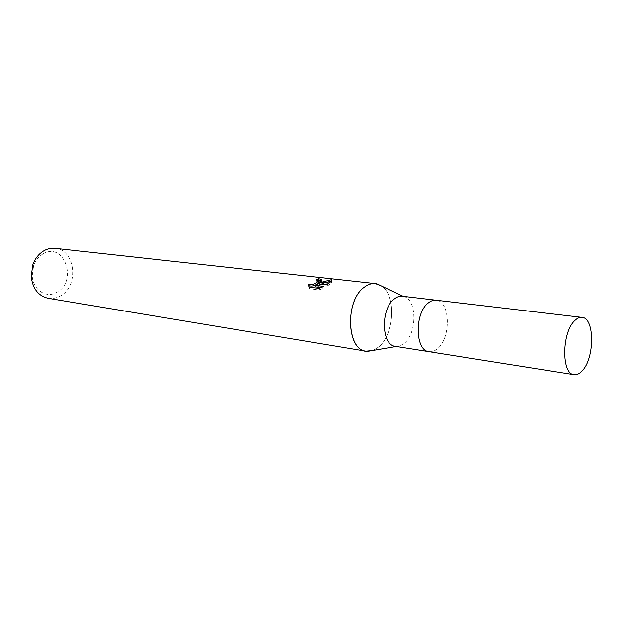 <?xml version="1.0" encoding="UTF-8"?>
<svg xmlns="http://www.w3.org/2000/svg" width="623" height="623" viewBox="0 0 623 623"><rect width="100%" height="100%" fill="white"/><g stroke="black" fill="none" stroke-linecap="round" stroke-linejoin="round"><path stroke-width="0.47" stroke-dasharray="3.12 2.34" d="M395.465 346.349L399.857 345.936L404.241 343.359C417.457 333.134 416.982 298.713 403.4 296.423L402.388 296.244M429.138 351.684C432.043 352.05 434.885 351.006 437.681 348.545C451.192 337.658 450.265 301.073 436.24 300.231M372.827 350.469L378.418 347.136C394.359 334.894 396.571 295.793 381.712 286.136C396.571 295.785 394.359 334.894 378.418 347.136L372.827 350.469M43.205 253.826C38.758 256.38 35.55 260.375 33.58 265.819L32.217 275.678C32.692 290.014 46.616 298.9 57.114 292.148C77.945 281.098 64.076 241.475 43.205 253.826M48.158 298.308C52.449 298.97 56.576 298.144 60.54 295.832C79.323 285.926 75.36 249.589 55.058 248.359M318.174 280.568L316.663 281.238L318.08 281.604M316.663 281.238L316.289 279.75M309.117 287.18L309.522 288.745L319.56 289.952L319.163 288.379M308.782 286.611L309.522 288.737M319.21 284.96L317.831 285.677L317.699 285.139M331.841 280.529L332.004 281.199L331.296 281.277M325.299 282.538L324.723 282.717M317.831 285.677L321.694 282.569L321.437 280.903M319.56 289.952L324.124 287.904L321.266 287.561M315.939 286.93L328.002 285.599L331.74 282.71L331.997 281.199M324.124 287.904L323.742 286.378M328.002 285.599L327.628 284.096M429.021 351.668C431.957 352.081 434.846 351.037 437.681 348.537C451.254 337.611 450.234 300.854 436.123 300.216M32.217 275.678L31.205 276.456M33.58 265.819L32.809 264.798M321.32 281.082L321.694 282.569M331.366 281.199L331.74 282.71"/><path stroke-width="0.93" d="M436.24 300.231L402.388 296.244C399.693 295.948 397.022 296.844 394.382 298.931C380.38 308.876 381.369 345.485 395.465 346.349L429.138 351.684M429.021 351.668C415.113 350.881 414.342 313.291 428.211 303.012C430.828 300.862 433.468 299.928 436.123 300.216C433.468 299.928 430.828 300.862 428.211 303.012C414.342 313.291 415.113 350.881 429.021 351.668L574.087 374.664C576.766 375.038 579.437 373.792 582.092 370.934C594.755 358.42 594.856 317.792 581.999 317.387C579.585 317.13 577.147 318.228 574.686 320.689C561.689 332.448 561.378 374.259 574.087 374.664M375.35 283.605L381.712 286.136L376.985 283.901C372.803 282.904 368.614 283.979 364.416 287.117C344.044 300.893 347.019 352.735 367.671 351.341L372.827 350.469L366.02 351.185L48.158 298.308C38.268 295.925 32.614 288.644 31.205 276.456L32.809 264.798C35.145 258.358 38.938 253.639 44.186 250.641C47.706 248.733 51.327 247.97 55.058 248.359L375.35 283.605C371.674 283.231 368.022 284.399 364.416 287.117C344.908 300.286 346.427 349.869 366.02 351.185M317.457 284.174L321.343 282.336L328.952 283.2L327.628 284.096L315.557 285.412L323.742 286.378L319.163 288.379L309.117 287.18L308.455 284.213C311.422 285.194 314.459 284.431 317.566 281.9L320.245 282.211L317.457 284.174L317.699 285.139M317.566 281.9L317.761 280.148L316.289 279.75L318.54 278.785C321.273 279.042 322.2 279.805 321.32 281.082L320.245 282.211M318.524 282.009L318.392 282.842C315.604 285.677 312.419 286.635 308.837 285.716L308.455 284.22M308.844 285.716L308.782 286.611M321.343 282.336L331.615 279.641L331.366 281.199L328.952 283.2M331.296 281.277L325.299 282.538M324.723 282.717L319.21 284.96M331.841 280.529L331.623 279.641M321.437 280.903L318.921 280.303L318.54 278.785M320.487 281.993L317.777 281.682M318.921 280.303L318.174 280.568M321.266 287.561L315.939 286.93L315.557 285.412M329.24 282.99L321.803 282.141M396.306 346.481L367.671 351.341M318.174 281.97L318.392 282.842M403.229 296.338L376.985 283.901M436.123 300.216L581.999 317.387"/></g></svg>
